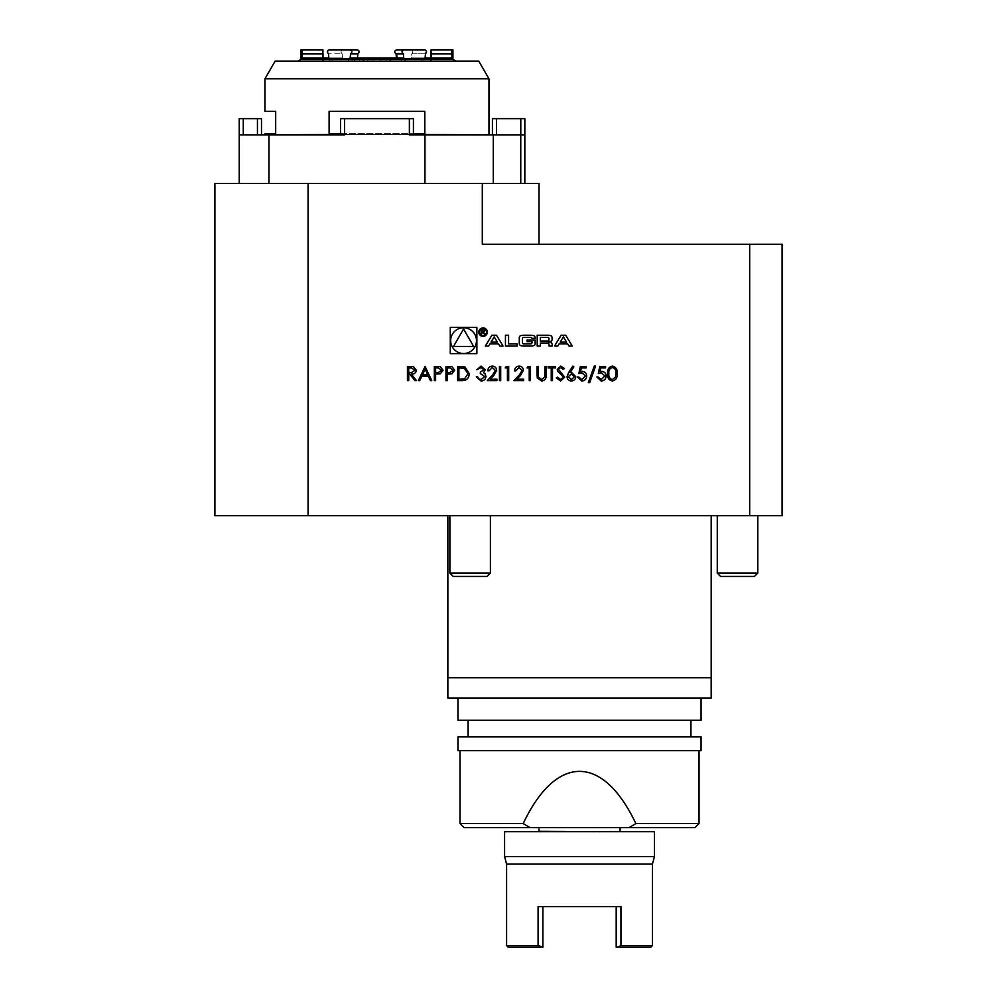 <?xml version="1.0" encoding="UTF-8"?>
<svg xmlns="http://www.w3.org/2000/svg" width="997" height="997" viewBox="0 0 997 997"><rect width="100%" height="100%" fill="white"/><g stroke="black" fill="none" stroke-linecap="round" stroke-linejoin="round"><path stroke-width="0.75" stroke-dasharray="4.99 3.74" d="M699.034 823.584L635.862 823.584L629.02 827.635L694.984 827.635M749.682 515.686L782.097 515.686L782.097 244.253L749.682 244.253L749.682 515.686L308.085 515.686L308.085 183.473L214.903 183.473L214.903 515.686L308.085 515.686M482.299 183.473L482.299 244.253L539.016 244.253L539.016 183.473L308.085 183.473M749.682 244.253L539.016 244.253M447.852 515.686L711.197 515.686L447.852 515.686M490.399 515.686L449.884 515.686L490.399 515.686L449.884 515.686L490.399 515.686L490.399 573.101L449.884 573.101L490.399 573.101L449.884 573.101L449.884 515.686M737.531 515.686L717.267 515.686L737.531 515.686M711.148 677.736L447.852 677.736M464.066 827.635L530.03 827.635L523.188 823.584L460.016 823.584M523.188 823.584C556.127 753.981 602.923 753.981 635.862 823.584M460.016 750.666L699.034 750.666L460.016 750.666M701.065 750.666L457.984 750.666M701.065 736.883L457.984 736.883M468.116 736.883L690.933 736.883L468.116 736.883M468.116 720.283L690.933 720.283L468.116 720.283M701.065 720.283L457.984 720.283M457.984 698L701.065 698L457.984 698M711.197 698L447.852 698M711.148 677.773L447.852 677.773M530.03 827.635L629.02 827.635M579.531 827.635L539.016 827.635L579.531 827.635M239.218 183.473L268.928 183.473L239.218 183.473L239.218 134.857L409.368 134.857L340.5 134.857L344.551 134.857L344.551 118.655L340.5 118.655L340.5 134.857M424.934 183.473L268.928 183.473L493.303 183.473L424.934 183.473L424.934 134.857L524.833 134.857L496.469 134.857L524.833 134.857L524.833 118.655L492.418 118.655M520.758 183.473L493.303 183.473L524.833 183.473L520.758 183.473L520.758 134.857M489.228 134.458L264.691 134.458M340.5 134.458L413.419 134.458M376.966 134.857L264.454 134.857L376.966 134.857M376.966 134.458L264.94 134.458L376.966 134.458M340.5 133.648L413.419 133.648M264.94 78.788L488.979 78.788M264.94 111.365L275.683 111.365L275.683 133.648L264.94 133.648M329.11 133.648L329.11 111.365L424.809 111.365L424.809 133.648L329.11 133.648M275.135 61.129L478.784 61.129M376.966 61.129L297.953 61.129L376.966 61.129M329.11 111.365L424.809 111.365L329.11 111.365M257.45 134.857L261.501 134.857L257.45 134.857L257.45 118.655L239.218 118.655M413.419 134.857L413.419 118.655L413.419 134.857L413.419 118.655L409.368 118.655L409.368 134.857L424.934 134.857M496.469 134.857L492.418 134.857L496.469 134.857L496.469 118.655M268.928 183.473L268.928 134.857M409.368 118.655L409.368 134.857L409.368 118.655L413.419 118.655L340.5 118.655L409.368 118.655L344.551 118.655L344.551 134.857L344.551 118.655M524.833 183.473L524.833 134.857M261.501 118.655L257.45 118.655M483.233 576.453L453.236 576.453L483.233 576.453M490.399 573.101L487.047 576.453L453.236 576.453L449.884 573.101M363.78 61.129L367.743 61.129L367.905 59.77L363.942 59.77L363.78 61.129L369.264 61.129L369.264 58.549L354.446 58.549L354.446 61.129L369.264 61.129M348.601 58.549L348.601 61.129L348.601 58.549L352.215 58.549L352.215 61.129L329.533 61.129L331.764 61.129L332.425 59.77L322.268 59.77L431.651 59.77L367.905 59.77L368.055 58.549L404.919 58.549L373.227 58.549L373.227 61.129L409.131 61.129L408.309 58.549L429.383 58.549L394.201 58.549L394.201 61.129L431.664 61.129L430.206 58.549L431.651 59.77L431.651 49.85L430.978 49.85L451.94 49.85M329.533 61.129L330.78 58.549L322.978 58.549L348.85 58.549M349.66 61.129L359.718 61.129L359.718 58.549L349.66 58.549L349.66 61.129L322.255 61.129L323.713 58.549M323.078 61.129L324.536 58.549L359.718 58.549M384.655 61.129L399.473 61.129L399.473 58.549L384.655 58.549L384.655 61.129L390.139 61.129L386.175 61.129L385.876 58.549L349 58.549L380.692 58.549L380.692 61.129L344.788 61.129L345.61 58.549M390.139 61.129L389.839 58.549L420.908 58.549L399.473 58.549M405.318 58.549L405.069 61.129L405.318 58.549L401.704 58.549L401.704 61.129L424.386 61.129L422.155 61.129L420.908 58.549M424.386 61.129L423.139 58.549L430.941 58.549M430.841 61.129L429.383 58.549M405.742 61.129L404.919 58.549M348.177 61.129L349 58.549M300.994 59.371L452.925 59.371M302.328 51.595L301.979 49.85M322.978 58.549L322.268 59.77L322.268 49.85L322.941 49.85L323.028 53.826L302.079 53.826L302.004 57.951L328.798 57.951L328.487 53.826L342.133 53.826L342.445 57.951L328.798 57.951M327.377 51.595L328.487 53.826L342.133 53.826C340.55 52.18 340.7 50.859 342.557 49.85L357.337 49.85L342.557 49.85C340.7 50.859 340.55 52.18 342.133 53.826L342.445 57.951L302.004 57.951L322.966 57.951M342.557 49.85L350.034 49.85C352.315 50.859 352.489 52.18 350.545 53.826L350.171 57.951L403.748 57.951L403.374 53.826L396.071 53.826C394.127 52.18 394.301 50.859 396.582 49.85L403.897 49.85C401.604 50.859 401.43 52.18 403.374 53.826M396.582 49.85L425.009 49.85L426.542 51.595M425.121 57.951L411.474 57.951L425.121 57.951L411.474 57.951L411.786 53.826C413.369 52.18 413.219 50.859 411.362 49.85C413.219 50.859 413.369 52.18 411.786 53.826L425.432 53.826L425.121 57.951L451.915 57.951L451.853 53.826L430.891 53.826L430.978 49.85M451.591 51.607L451.853 53.826M350.171 57.951L403.748 57.951L350.171 57.951M411.362 49.85L425.009 49.85M451.915 57.951L430.966 57.951L451.915 57.951M425.432 53.826L411.786 53.826L411.474 57.951L430.966 57.951L431.14 55.67M364.079 58.549L363.942 59.77L332.425 59.77L333.01 58.549L369.264 58.549M322.854 54.561L322.779 55.782M359.219 51.595L357.861 53.826L357.474 57.951M348.601 61.129L352.215 61.129M363.107 58.549L363.107 61.129M405.318 61.129L401.704 61.129M404.259 58.549L404.259 61.129M390.824 58.549L390.824 61.129M354.446 58.549L333.01 58.549M352.215 58.549L330.78 58.549M349.66 58.549L324.536 58.549M380.692 58.549L385.876 58.549M384.655 58.549L389.839 58.549M401.704 58.549L423.139 58.549M405.069 58.549L430.206 58.549M394.201 58.549L408.309 58.549M373.227 58.549L368.055 58.549M373.227 61.129L367.743 61.129M354.446 61.129L331.764 61.129M348.85 61.129L322.255 61.129M359.718 61.129L344.788 61.129M380.692 61.129L386.175 61.129M399.473 61.129L422.155 61.129M405.069 61.129L431.664 61.129M394.201 61.129L409.131 61.129M616.196 906.634L620.957 906.634L616.196 906.634L616.196 947.15L650.829 947.15M508.221 947.15L542.867 947.15L542.867 906.634L538.093 906.634L542.867 906.634M652.449 945.53L620.957 945.53L620.957 906.634L538.093 906.634L538.093 945.53L506.601 945.53M538.093 945.53L541.284 947.15M506.601 864.1L652.449 864.1M504.582 856.535L654.481 856.535M504.582 831.685L654.481 831.685M620.271 831.685L538.779 831.685L620.271 831.685M620.034 831.286L539.016 831.286M717.267 573.101L757.782 573.101L754.43 576.453L720.619 576.453L754.43 576.453L720.619 576.453L717.267 573.101L757.782 573.101L717.267 573.101L717.267 515.686M450.27 353.636L476.865 353.636L476.865 327.34L450.27 327.34L450.27 353.636M476.466 340.638A12.899 12.899 0 0 0 457.112 329.471A12.899 12.899 0 0 0 457.112 351.804A12.899 12.899 0 0 0 476.466 340.638M463.568 328.998L453.485 346.458L473.637 346.458L463.568 328.998M563.38 336.886L566.57 342.145L560.189 342.145L563.38 336.886M572.253 346.046L565.66 335.229L561.087 335.229L554.506 346.046L557.809 346.046L559.143 343.853L567.617 343.853L568.951 346.046L572.253 346.046M552.126 337.647A2.106 2.106 0 0 0 550.481 335.59A15.005 15.005 0 0 0 547.191 335.229L537.209 335.229L537.209 346.046L540.337 346.046L540.337 343.068L547.652 343.068A1.346 1.346 0 0 1 548.998 344.414L548.998 346.046L552.126 346.046L552.126 344.401A2.106 2.106 0 0 0 550.481 342.345A15.005 15.005 0 0 0 548.475 342.033L548.475 341.759A15.005 15.005 0 0 0 550.481 341.448A2.106 2.106 0 0 0 552.126 339.391L552.126 337.647M547.652 341.036A1.346 1.346 0 0 0 548.998 339.69L548.998 338.756A1.346 1.346 0 0 0 547.652 337.41L540.337 337.41L540.337 341.036L547.652 341.036M535.152 337.647A2.106 2.106 0 0 0 533.495 335.59A15.005 15.005 0 0 0 530.205 335.229L524.235 335.229A15.005 15.005 0 0 0 520.933 335.59A2.106 2.106 0 0 0 519.287 337.647L519.287 343.629A2.106 2.106 0 0 0 520.933 345.685A15.005 15.005 0 0 0 524.235 346.046L530.205 346.046A15.005 15.005 0 0 0 533.495 345.685A2.106 2.106 0 0 0 535.152 343.629L535.152 340.102L527.151 340.102L527.151 341.647L532.024 341.647L532.024 342.519A1.346 1.346 0 0 1 530.678 343.865L523.761 343.865A1.346 1.346 0 0 1 522.416 342.519L522.416 338.756A1.346 1.346 0 0 1 523.761 337.41L530.678 337.41A1.346 1.346 0 0 1 531.962 338.344L535.152 338.344L535.152 337.647M517.231 343.865L508.582 343.865L508.582 335.229L505.454 335.229L505.454 346.046L517.231 346.046L517.231 343.865M486.499 332.151A3.44 3.44 0 0 0 481.339 329.172A3.44 3.44 0 0 0 481.339 335.142A3.44 3.44 0 0 0 486.499 332.151M487.309 332.151A4.25 4.25 0 0 0 480.928 328.474A4.25 4.25 0 0 0 480.928 335.839A4.25 4.25 0 0 0 487.309 332.151M483.632 332.238L484.854 330.792L483.308 329.359L481.401 329.359L481.401 334.568L481.937 332.263L485.19 334.568L483.632 332.238M481.937 329.97L483.346 329.97A0.847 0.847 0 0 1 484.193 330.817A0.847 0.847 0 0 1 483.346 331.652L481.937 331.652L481.937 329.97M498.438 343.853L499.771 346.046L503.074 346.046L496.494 335.229L491.92 335.229L485.327 346.046L488.63 346.046L489.976 343.853L498.438 343.853M494.2 336.886L497.403 342.145L491.01 342.145L494.2 336.886M612.332 381.004C608.756 380.056 607.173 377.576 607.584 373.563C607.173 369.538 608.743 367.046 612.332 366.098C615.947 367.033 617.579 369.513 617.218 373.563C617.579 377.601 615.947 380.081 612.332 381.004M615.947 373.551C616.271 370.423 615.074 368.429 612.37 367.557C609.641 368.404 608.469 370.41 608.855 373.551C608.469 376.692 609.641 378.698 612.37 379.545L615.411 377.115L615.947 373.551M599.77 366.46L605.59 366.46L605.59 367.918L600.767 367.918L599.995 371.644L601.665 371.37C604.481 371.619 605.964 373.165 606.126 376.006C605.914 379.109 604.257 380.767 601.191 381.004L596.867 377.003L598.138 377.003L601.266 379.545L604.855 375.956L601.44 372.828L598.312 373.551L599.77 366.46M594.249 366.098L595.583 366.098L589.663 382.636L588.317 382.636L594.249 366.098M580.316 366.46L586.136 366.46L586.136 367.918L581.313 367.918L580.553 371.644L582.223 371.37C585.027 371.619 586.523 373.165 586.685 376.006C586.46 379.109 584.815 380.767 581.737 381.004L577.413 377.003L578.684 377.003L581.812 379.545L585.413 375.956L581.986 372.828L578.858 373.551L580.316 366.46M568.626 372.566L572.864 366.098L573.848 366.871L570.097 372.604L571.568 372.467L575.768 376.667C575.531 379.346 574.048 380.792 571.343 381.004C568.714 380.767 567.281 379.334 567.044 376.692L568.626 372.566M571.406 379.545L574.496 376.741L571.306 373.912L568.315 376.741L571.406 379.545M560.638 381.004L556.326 377.913L557.522 377.19L560.638 379.545L563.417 377.153L558.021 371.569L557.236 369.413L560.725 366.098L564.501 368.504L563.355 369.376L560.588 367.557L558.507 369.351L564.688 377.165L560.638 381.004M551.229 367.918L548.138 367.918L548.138 366.46L555.591 366.46L555.591 367.918L552.5 367.918L552.5 380.642L551.229 380.642L551.229 367.918M537.047 375.022L537.047 366.46L538.33 366.46L538.38 376.841L541.67 379.545L544.723 377.165L544.873 366.46L546.144 366.46L546.144 375.022C546.418 378.461 544.948 380.455 541.732 381.004L537.308 378.013L537.047 375.022M527.052 367.918L527.887 366.46L530.504 366.46L530.504 380.642L529.233 380.642L529.233 367.918L527.052 367.918M519.063 367.557L515.785 370.822L514.514 370.822C514.739 367.943 516.284 366.373 519.138 366.098C521.755 366.298 523.176 367.694 523.413 370.311L520.546 375.408L517.007 379.184L523.599 379.184L523.599 380.642L513.966 380.642L519.462 374.772L522.141 370.423L519.063 367.557M505.242 367.918L506.077 366.46L508.694 366.46L508.694 380.642L507.423 380.642L507.423 367.918L505.242 367.918M499.422 380.642L499.422 366.46L500.693 366.46L500.693 380.642L499.422 380.642M492.344 367.557L489.066 370.822L487.782 370.822C488.019 367.943 489.564 366.373 492.406 366.098C495.023 366.298 496.456 367.694 496.693 370.311L493.827 375.408L490.287 379.184L496.88 379.184L496.88 380.642L487.246 380.642L492.742 374.772L495.422 370.423L492.344 367.557M481.115 367.557L476.878 369.737L481.102 366.098L485.24 369.787L483.582 372.704L485.128 373.912L485.975 376.43C485.626 379.309 483.994 380.842 481.065 381.004L476.329 376.829L477.613 376.829L478.722 378.785L481.09 379.545L484.692 376.554L480.33 373.551L480.33 372.093L483.969 369.775L481.115 367.557M462.01 380.642L457.611 380.642L457.611 366.46L464.976 366.971L469.251 373.725C468.976 378.299 466.559 380.605 462.01 380.642M459.879 367.918L458.882 367.918L458.882 379.184L464.565 378.823L467.967 373.725L464.241 368.317L459.879 367.918M445.971 380.642L445.971 366.46L451.99 366.672L454.707 370.261L451.878 373.863L447.254 374.099L447.254 380.642L445.971 380.642M453.423 370.273L449.846 367.918L447.254 367.918L447.254 372.641L449.734 372.679L453.423 370.273M434.343 380.642L434.343 366.46L440.35 366.672L443.067 370.261L440.238 373.863L435.614 374.099L435.614 380.642L434.343 380.642M441.796 370.273L438.206 367.918L435.614 367.918L435.614 372.641L438.094 372.679L441.796 370.273M425.071 366.46L431.801 380.642L430.417 380.642L428.311 376.093L421.893 376.093L419.737 380.642L418.341 380.642L425.071 366.46M422.578 374.648L427.651 374.648L425.146 369.226L422.578 374.648M407.437 380.642L407.437 366.46L413.481 366.659L416.347 370.248C415.923 373.003 414.241 374.286 411.312 374.099L416.522 380.642L414.951 380.642L409.742 374.099L408.708 374.099L408.708 380.642L407.437 380.642M415.076 370.248L411.362 367.918L408.708 367.918L408.708 372.641L411.3 372.666L415.076 370.248M493.303 183.473L493.303 134.857M243.268 134.857L243.268 118.655M520.783 118.655L520.783 134.857M357.861 53.826L350.545 53.826M757.782 573.101L757.782 515.686"/><path stroke-width="1.5" d="M749.682 244.253L782.097 244.253L782.097 515.686L749.682 515.686L749.682 244.253L482.299 244.253L482.299 183.473L308.085 183.473L308.085 515.686L214.903 515.686L214.903 183.473L308.085 183.473M749.682 515.686L308.085 515.686M450.27 353.636L476.865 353.636L476.865 327.34L450.27 327.34L450.27 353.636M425.071 366.46L431.801 380.642L430.417 380.642L428.311 376.093L421.893 376.093L419.737 380.642L418.341 380.642L425.071 366.46M445.971 380.642L445.971 366.46L451.99 366.672L454.707 370.261L451.878 373.863L447.254 374.099L447.254 380.642L445.971 380.642M481.115 367.557L476.878 369.737L481.102 366.098L485.24 369.787L483.582 372.704L485.128 373.912L485.975 376.43C485.626 379.309 483.994 380.842 481.065 381.004L476.329 376.829L477.613 376.829L478.722 378.785L481.09 379.545L484.692 376.554L480.33 373.551L480.33 372.093L483.969 369.775L481.115 367.557M499.422 380.642L499.422 366.46L500.693 366.46L500.693 380.642L499.422 380.642M519.063 367.557L515.785 370.822L514.514 370.822C514.739 367.943 516.284 366.373 519.138 366.098C521.755 366.298 523.176 367.694 523.413 370.311L520.546 375.408L517.007 379.184L523.599 379.184L523.599 380.642L513.966 380.642L519.462 374.772L522.141 370.423L519.063 367.557M537.047 375.022L537.047 366.46L538.33 366.46L538.38 376.841L541.67 379.545L544.723 377.165L544.873 366.46L546.144 366.46L546.144 375.022C546.418 378.461 544.948 380.455 541.732 381.004L537.308 378.013L537.047 375.022M560.638 381.004L556.326 377.913L557.522 377.19L560.638 379.545L563.417 377.153L558.021 371.569L557.236 369.413L560.725 366.098L564.501 368.504L563.355 369.376L560.588 367.557L558.507 369.351L564.688 377.165L560.638 381.004M580.316 366.46L586.136 366.46L586.136 367.918L581.313 367.918L580.553 371.644L582.223 371.37C585.027 371.619 586.523 373.165 586.685 376.006C586.46 379.109 584.815 380.767 581.737 381.004L577.413 377.003L578.684 377.003L581.812 379.545L585.413 375.956L581.986 372.828L578.858 373.551L580.316 366.46M599.77 366.46L605.59 366.46L605.59 367.918L600.767 367.918L599.995 371.644L601.665 371.37C604.481 371.619 605.964 373.165 606.126 376.006C605.914 379.109 604.257 380.767 601.191 381.004L596.867 377.003L598.138 377.003L601.266 379.545L604.855 375.956L601.44 372.828L598.312 373.551L599.77 366.46M565.66 335.229L561.087 335.229L554.506 346.046L557.809 346.046L559.143 343.853L567.617 343.853L568.951 346.046L572.253 346.046L565.66 335.229M550.481 335.59A15.005 15.005 0 0 0 547.191 335.229L537.209 335.229L537.209 346.046L540.337 346.046L540.337 343.068L547.652 343.068A1.346 1.346 0 0 1 548.998 344.414L548.998 346.046L552.126 346.046L552.126 344.401A2.106 2.106 0 0 0 550.481 342.345A15.005 15.005 0 0 0 548.475 342.033L548.475 341.759A15.005 15.005 0 0 0 550.481 341.448A2.106 2.106 0 0 0 552.126 339.391L552.126 337.647A2.106 2.106 0 0 0 550.481 335.59M533.495 335.59A15.005 15.005 0 0 0 530.205 335.229L524.235 335.229A15.005 15.005 0 0 0 520.933 335.59A2.106 2.106 0 0 0 519.287 337.647L519.287 343.629A2.106 2.106 0 0 0 520.933 345.685A15.005 15.005 0 0 0 524.235 346.046L530.205 346.046A15.005 15.005 0 0 0 533.495 345.685A2.106 2.106 0 0 0 535.152 343.629L535.152 340.102L527.151 340.102L527.151 341.647L532.024 341.647L532.024 342.519A1.346 1.346 0 0 1 530.678 343.865L523.761 343.865A1.346 1.346 0 0 1 522.416 342.519L522.416 338.756A1.346 1.346 0 0 1 523.761 337.41L530.678 337.41A1.346 1.346 0 0 1 531.962 338.344L535.152 338.344L535.152 337.647A2.106 2.106 0 0 0 533.495 335.59M508.582 343.865L508.582 335.229L505.454 335.229L505.454 346.046L517.231 346.046L517.231 343.865L508.582 343.865M487.309 332.151A4.25 4.25 0 0 0 480.928 328.474A4.25 4.25 0 0 0 480.928 335.839A4.25 4.25 0 0 0 487.309 332.151M499.771 346.046L503.074 346.046L496.494 335.229L491.92 335.229L485.327 346.046L488.63 346.046L489.976 343.853L498.438 343.853L499.771 346.046M612.332 381.004C608.756 380.056 607.173 377.576 607.584 373.563C607.173 369.538 608.743 367.046 612.332 366.098C615.947 367.033 617.579 369.513 617.218 373.563C617.579 377.601 615.947 380.081 612.332 381.004M594.249 366.098L595.583 366.098L589.663 382.636L588.317 382.636L594.249 366.098M568.626 372.566L572.864 366.098L573.848 366.871L570.097 372.604L571.568 372.467L575.768 376.667C575.531 379.346 574.048 380.792 571.343 381.004C568.714 380.767 567.281 379.334 567.044 376.692L568.626 372.566M551.229 367.918L548.138 367.918L548.138 366.46L555.591 366.46L555.591 367.918L552.5 367.918L552.5 380.642L551.229 380.642L551.229 367.918M527.052 367.918L527.887 366.46L530.504 366.46L530.504 380.642L529.233 380.642L529.233 367.918L527.052 367.918M505.242 367.918L506.077 366.46L508.694 366.46L508.694 380.642L507.423 380.642L507.423 367.918L505.242 367.918M492.344 367.557L489.066 370.822L487.782 370.822C488.019 367.943 489.564 366.373 492.406 366.098C495.023 366.298 496.456 367.694 496.693 370.311L493.827 375.408L490.287 379.184L496.88 379.184L496.88 380.642L487.246 380.642L492.742 374.772L495.422 370.423L492.344 367.557M462.01 380.642L457.611 380.642L457.611 366.46L464.976 366.971L469.251 373.725C468.976 378.299 466.559 380.605 462.01 380.642M434.343 380.642L434.343 366.46L440.35 366.672L443.067 370.261L440.238 373.863L435.614 374.099L435.614 380.642L434.343 380.642M407.437 380.642L407.437 366.46L413.481 366.659L416.347 370.248C415.923 373.003 414.241 374.286 411.312 374.099L416.522 380.642L414.951 380.642L409.742 374.099L408.708 374.099L408.708 380.642L407.437 380.642M699.034 823.584L694.984 827.635L629.02 827.635L635.862 823.584L699.034 823.584L699.034 750.666M447.852 515.686L447.852 677.736L711.197 677.736L711.197 515.686M460.016 823.584L464.066 827.635L530.03 827.635L523.188 823.584L460.016 823.584L460.016 750.666M635.862 823.584C602.923 753.981 556.127 753.981 523.188 823.584M457.984 750.666L701.065 750.666L701.065 736.883L457.984 736.883L457.984 750.666M468.116 736.883L468.116 720.283M457.984 698L457.984 720.283L701.065 720.283L701.065 698M711.197 677.773L447.852 677.773L447.852 698L711.197 698L711.148 677.736M629.02 827.635L530.03 827.635M482.299 183.473L539.016 183.473L539.016 244.253M264.454 134.857L340.5 134.458M413.419 134.458L489.465 134.857M413.419 133.648L424.809 133.648L424.809 111.365L329.11 111.365L329.11 133.648L340.5 133.648M264.94 78.788L275.135 61.129L478.784 61.129L488.979 78.788L264.94 78.788L264.94 111.365L275.683 111.365L275.683 133.648L264.94 133.648L264.94 134.458M239.218 183.473L239.218 118.655L239.218 134.857L268.928 134.857L268.928 183.473M340.5 134.857L340.5 118.655L344.551 118.655L344.551 134.857L268.928 134.857M493.303 183.473L493.303 134.857L409.368 134.857L409.368 118.655L413.419 118.655L413.419 134.857M493.303 134.857L524.833 134.857L524.833 118.655L496.469 118.655L496.469 134.857M524.833 183.473L524.833 134.857M520.758 183.473L520.758 134.857M424.934 183.473L424.934 134.857M344.551 118.655L409.368 118.655M261.501 134.857L261.501 118.655L261.501 134.857M239.218 118.655L261.501 118.655M492.418 118.655L492.418 134.857L492.418 118.655L496.469 118.655M490.399 573.101L487.047 576.453L453.236 576.453L449.884 573.101L490.399 573.101L490.399 515.686M455.965 61.129L452.925 59.371L300.994 59.371L297.953 61.129M431.14 55.67L430.891 53.826L451.853 53.826L451.915 57.951L425.121 57.951L425.432 53.826C427.015 52.18 426.866 50.859 425.009 49.85L396.582 49.85C394.301 50.859 394.127 52.18 396.071 53.826L403.374 53.826L403.748 57.951L350.171 57.951L350.545 53.826L357.861 53.826C359.792 52.18 359.618 50.859 357.337 49.85L350.034 49.85C352.315 50.859 352.489 52.18 350.545 53.826M359.219 51.595L357.337 49.85L328.91 49.85L327.377 51.595M301.979 49.85L322.941 49.85L300.994 49.85L301.979 49.85L302.004 57.951L328.798 57.951L328.487 53.826C326.904 52.18 327.053 50.859 328.91 49.85L342.557 49.85M328.798 57.951L322.966 57.951L323.028 53.826L302.079 53.826L302.328 51.595M425.432 53.826L426.542 51.595M451.853 53.826L451.94 49.85L452.925 49.85L451.94 49.85L451.591 51.607M403.374 53.826C401.43 52.18 401.604 50.859 403.897 49.85L396.582 49.85M425.009 49.85L411.362 49.85M322.854 54.561L322.941 49.85L322.268 49.85M431.651 49.85L430.978 49.85L430.966 57.951L425.121 57.951M451.94 49.85L430.978 49.85M357.474 57.951L357.861 53.826M322.779 55.782L322.966 57.951M397.018 57.477L396.582 54.062M396.071 53.826L396.445 57.951M542.867 906.634L542.867 947.15L538.093 945.53L538.093 906.634L620.957 906.634L620.957 945.53L617.766 947.15L620.957 945.53L652.449 945.53L650.829 947.15L616.196 947.15L616.196 906.634M541.284 947.15L508.221 947.15L506.601 945.53L538.093 945.53M652.449 945.53L652.449 864.1L506.601 864.1L506.601 945.53M652.449 864.1L654.481 856.535L504.582 856.535L506.601 864.1M654.481 856.535L654.481 831.685L504.582 831.685L504.582 856.535M539.016 827.635L539.016 831.286L620.271 831.685M757.782 573.101L717.267 573.101L720.619 576.453L754.43 576.453L757.782 573.101L757.782 515.686M476.466 340.638A12.899 12.899 0 0 0 457.112 329.471A12.899 12.899 0 0 0 457.112 351.804A12.899 12.899 0 0 0 476.466 340.638M453.485 346.458L473.637 346.458L463.568 328.998L453.485 346.458M563.38 336.886L566.57 342.145L560.189 342.145L563.38 336.886M547.652 341.036A1.346 1.346 0 0 0 548.998 339.69L548.998 338.756A1.346 1.346 0 0 0 547.652 337.41L540.337 337.41L540.337 341.036L547.652 341.036M486.499 332.151A3.44 3.44 0 0 0 481.339 329.172A3.44 3.44 0 0 0 481.339 335.142A3.44 3.44 0 0 0 486.499 332.151M484.854 330.792L483.308 329.359L481.401 329.359L481.401 334.568L481.937 332.263L485.19 334.568L483.632 332.238L484.854 330.792M481.937 329.97L483.346 329.97A0.847 0.847 0 0 1 484.193 330.817A0.847 0.847 0 0 1 483.346 331.652L481.937 331.652L481.937 329.97M494.2 336.886L497.403 342.145L491.01 342.145L494.2 336.886M612.37 367.557C609.641 368.404 608.469 370.41 608.855 373.551C608.469 376.692 609.641 378.698 612.37 379.545L615.411 377.115L615.947 373.551C616.271 370.423 615.074 368.429 612.37 367.557M574.496 376.741L571.306 373.912L568.315 376.741L571.406 379.545L574.496 376.741M458.882 367.918L458.882 379.184L464.565 378.823L467.967 373.725L464.241 368.317L458.882 367.918M449.846 367.918L447.254 367.918L447.254 372.641L449.734 372.679L453.423 370.273L449.846 367.918M438.206 367.918L435.614 367.918L435.614 372.641L438.094 372.679L441.796 370.273L438.206 367.918M427.651 374.648L425.146 369.226L422.578 374.648L427.651 374.648M411.362 367.918L408.708 367.918L408.708 372.641L411.3 372.666L415.076 370.248L411.362 367.918M257.45 134.857L257.45 118.655M243.268 118.655L243.268 134.857M520.783 134.857L520.783 118.655M690.933 736.883L690.933 720.283M488.979 78.788L488.979 134.458M449.884 573.101L449.884 515.686M452.925 59.371L452.925 49.85M300.994 59.371L300.994 49.85M620.034 827.635L620.034 831.286M717.267 573.101L717.267 515.686"/></g></svg>
